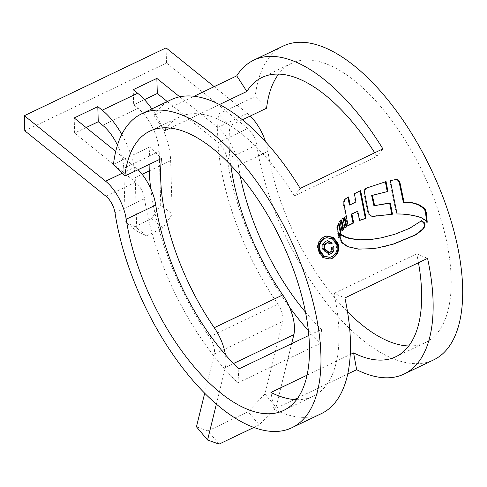 <?xml version="1.0" encoding="UTF-8"?>
<svg xmlns="http://www.w3.org/2000/svg" width="487" height="487" viewBox="0 0 487 487"><rect width="100%" height="100%" fill="white"/><g stroke="black" fill="none" stroke-linecap="round" stroke-linejoin="round"><path stroke-width="0.37" stroke-dasharray="2.44 1.83" d="M296.546 399.657A154.836 71.254 -115.6 0 0 304.387 399.103A154.836 71.254 -115.6 0 0 313.098 396.327A154.836 71.254 -115.6 0 0 334.027 293.381L344.893 297.928M418.455 262.724A154.836 71.254 -115.6 0 0 416.695 253.818L334.027 293.381M408.739 345.965A154.836 71.254 -115.6 0 0 416.58 345.411A154.836 71.254 -115.6 0 0 425.285 342.635A154.836 71.254 -115.6 0 0 426.849 181.158A154.836 71.254 -115.6 0 0 300.315 60.522A154.836 71.254 -115.6 0 0 291.61 63.298A154.836 71.254 -115.6 0 0 278.631 74.097M300.211 188.426L294.264 195.944L376.932 156.382A154.836 71.254 -115.6 0 0 374.692 152.784M294.264 195.944A154.836 71.254 -115.6 0 0 188.128 114.208A154.836 71.254 -115.6 0 0 179.417 116.99A154.836 71.254 -115.6 0 0 166.438 127.783M305.459 312.124A154.836 71.254 -115.6 0 0 321.53 329.37L308.807 335.464M179.715 96.81L217.805 127.515A33.92 15.608 64.4 0 1 238.411 165.525A154.836 71.254 -115.6 0 0 240.194 175.752M265.604 141.827A33.92 15.608 64.4 0 1 267.935 151.396A154.836 71.254 -115.6 0 0 347.529 311.777M307.017 375.191L350.238 354.506M171.138 99.695A174.011 80.081 -115.6 0 0 154.062 115.425L194.106 96.262M283.331 46.003A174.011 80.081 -115.6 0 0 255.194 96.493L218.59 114.013L229.961 125.743L242.447 119.772M264.952 394.026L248.114 411.685L259.224 424.901L276.062 407.242L264.952 394.026L282.746 321.426A14.744 6.788 -115.6 0 0 277.919 304.168A174.011 80.081 64.4 0 1 218.59 114.013M204.674 393.283L214.25 354.201A14.744 6.788 -115.6 0 0 209.428 336.943A174.011 80.081 64.4 0 1 150.702 188.56M149.132 164.423A174.011 80.081 64.4 0 1 150.093 146.794L161.465 158.525M113.483 164.314L150.093 146.794M294.325 399.541L273.98 409.275A174.011 80.081 -115.6 0 0 311.583 416.738A174.011 80.081 -115.6 0 0 321.371 413.615M24.794 130.796L166.505 62.975L247.767 128.489A14.744 6.788 64.4 0 1 256.728 145.01A174.011 80.081 -115.6 0 0 423.775 363.046A174.011 80.081 -115.6 0 0 433.564 359.93M86.108 127.551L74.633 133.042L135.581 182.175A14.744 6.788 64.4 0 1 144.542 198.702A174.011 80.081 -115.6 0 0 237.948 382.837L320.616 343.274A174.011 80.081 -115.6 0 1 308.32 330.539M167.291 101.54L218.249 142.618A14.744 6.788 64.4 0 1 227.21 159.139A174.011 80.081 -115.6 0 0 289.424 307.029M297.849 397.849L347.718 373.986M144.432 99.64L133.681 104.784L133.237 89.687M219.503 104.528L170.328 128.063M230.801 165.221A154.836 71.254 64.4 0 1 229.961 125.743M214.17 86.662L247.329 113.386A33.92 15.608 64.4 0 1 250.263 116.028M115.729 151.433L135.136 167.078A33.92 15.608 64.4 0 1 138.077 169.72M133.681 104.784L138.095 108.345A33.92 15.608 64.4 0 1 159.176 151.42L160.74 204.85L151.567 218.663L163.042 227.91L172.215 214.097L160.74 204.85M266.572 108.224L255.194 96.493M166.505 62.975L166.067 47.878M238.861 368.933L237.948 382.837M321.53 329.37L320.616 343.274M74.188 117.945L74.633 133.042M382.873 148.864L376.932 156.382M164.216 130.985L154.062 115.425M273.98 409.275L270.924 392.461M416.695 253.818L427.562 258.366M219.077 444.114L207.961 430.904L248.114 411.685M207.961 430.904L196.456 426.801M253.83 427.483L259.224 424.901M276.062 407.242L291.646 343.676M216.356 404.173L225.365 367.417A33.92 15.608 -115.6 0 0 225.444 354.798M121.799 134.4A53.089 24.429 64.4 0 1 135.216 177.621L136.786 231.051L146.508 235.824L135.033 226.577L151.567 218.663M135.033 226.577L125.317 221.804L136.786 231.051M117.464 145.144A33.92 15.608 64.4 0 1 123.747 168.374L125.317 221.804M146.508 235.824L163.042 227.91M151.859 108.924A53.089 24.429 64.4 0 1 170.645 160.667L172.215 214.097M331.793 258.366L329.376 259.139L322.869 257.793L318.334 252.114L319.028 251.992M318.334 252.114C316.282 245.302 317.968 240.237 323.386 236.919L324.074 236.798M323.386 236.919L326.448 236.025M329.2 257.44L331.227 256.789C335.945 253.946 337.479 249.6 335.829 243.756L331.824 238.922L326.101 237.82M335.829 243.756L336.517 243.634M394.732 179.733L390.331 180.61M426.454 220.879L426.563 222.358L425.34 220.568L419.897 217.452C412.239 215.132 404.399 214.018 396.375 214.097L389.63 180.732M426.563 222.358L427.257 222.236M419.897 217.452L420.591 217.33M396.375 214.097L397.063 213.976M385.369 181.785L366.62 188.061M373.06 216.478L372.719 216.496C369.974 216.405 368.251 214.73 367.545 211.48L363.929 193.266C363.6 191.05 364.264 189.352 365.92 188.183M391.792 214.201L376.232 215.808M380.785 204.327L373.919 205.739M385.357 181.736L386.057 181.608M391.816 214.31L392.504 214.189M367.545 211.48L368.233 211.358M360.642 190.654L353.708 193.856L355.193 202.081L349.362 205.045M348.065 225.518L347.42 225.858L343.073 202.963L344.601 199.073L347.962 197.332M357.056 211.388L358.943 220.574L359.631 220.453M359.607 220.325L358.943 220.574M347.42 225.858L348.108 225.737M344.601 199.073L345.295 198.946M347.919 197.071L348.619 196.943M355.193 202.081L355.887 201.959M353.708 193.856L354.408 193.735M344.187 217.677L342.379 218.578L344.23 228.16L344.918 228.038M344.851 227.685L344.23 228.16M344.132 217.415L344.826 217.293M342.379 218.578L343.073 218.456M341.119 220.301L339.402 221.165L341.332 231.246L342.02 231.124M341.923 230.595L341.332 231.246M341.058 219.996L341.752 219.874M339.402 221.165L340.09 221.043M338.812 235.684L338.453 237.753L336.596 227.234L338.258 223.174L338.428 223.917M338.453 237.753L339.141 237.632M336.596 227.234L337.284 227.112M338.258 223.174L338.952 223.052M378.6 238.32L388.876 236.037L394.147 234.387L408.977 228.421L421.73 220.617M341.15 234.929L340.675 234.606L339.871 238.545L341.503 242.684L347.243 246.781L358.073 249.241L372.068 248.772L377.535 247.926M340.675 234.606L341.363 234.484M328.652 252.625L329.571 252.327C331.318 251.31 331.909 249.685 331.343 247.457L332.931 246.696C333.717 249.941 332.822 252.327 330.259 253.855L328.743 254.36L322.936 250.087C321.438 246.197 322.248 243.263 325.353 241.296L327.623 240.645M330.576 243.78L330.003 244.054L327.227 242.733M325.353 241.296L326.04 241.175M330.003 244.054L330.691 243.932M329.571 252.327L330.259 252.205M331.343 247.457L332.031 247.335M332.931 246.696L333.619 246.574M238.411 165.525L267.935 151.396M209.428 336.943L277.919 304.168M115.017 212.831L144.542 198.702M227.21 159.139L256.728 145.01M217.805 127.515L247.329 113.386M122.176 173.281L135.136 167.078M102.666 125.299L138.095 108.345M106.056 196.304L135.581 182.175M218.249 142.618L247.767 128.489M214.25 354.201L282.746 321.426M225.365 367.417L233.456 363.546M123.747 168.374L159.176 151.42M135.216 177.621L142.143 174.309M149.259 170.9L170.645 160.667M331.227 256.789L331.915 256.667M425.34 220.568L426.034 220.447M363.929 193.266L364.629 193.144M366.309 188L367.009 187.872M343.073 202.963L343.767 202.835M337.083 225.438L337.777 225.317M372.068 248.772L372.762 248.65M358.073 249.241L358.767 249.119M347.243 246.781L347.931 246.659M341.503 242.684L342.191 242.563M339.871 238.545L340.559 238.423M380.554 237.96L381.248 237.839M388.876 236.037L389.57 235.915M394.147 234.387L394.841 234.265M408.977 228.421L409.67 228.3M322.936 250.087L323.624 249.965M283.574 410.456L313.098 396.327M395.761 356.764L425.285 342.635M149.893 131.119L179.417 116.99M262.085 77.427L291.61 63.298M330.07 259.023L329.382 259.145M396.199 179.484L395.499 179.606M394.379 179.794L395.079 179.673M377.188 247.993L377.882 247.865M329.437 254.232L328.743 254.354"/><path stroke-width="0.73" d="M350.238 354.506L353.592 352.898A154.836 71.254 -115.6 0 0 387.055 359.54A154.836 71.254 -115.6 0 0 395.761 356.764A154.836 71.254 -115.6 0 0 418.455 262.724M374.692 152.784A154.836 71.254 -115.6 0 0 270.79 74.651A154.836 71.254 -115.6 0 0 262.085 77.427A154.836 71.254 -115.6 0 0 246.885 91.422L219.503 104.528M124.855 176.044L113.483 164.314A174.011 80.081 -115.6 0 1 141.62 113.824A174.011 80.081 -115.6 0 1 151.402 110.701A174.011 80.081 -115.6 0 1 293.6 246.282A174.011 80.081 -115.6 0 1 291.847 427.744A174.011 80.081 -115.6 0 1 282.058 430.867A174.011 80.081 -115.6 0 1 115.017 212.831A14.744 6.788 64.4 0 0 106.056 196.304L24.794 130.796L24.35 115.693L105.612 181.207A33.92 15.608 64.4 0 1 126.224 219.217A154.836 71.254 -115.6 0 0 274.863 413.232A154.836 71.254 -115.6 0 0 283.574 410.456A154.836 71.254 -115.6 0 0 285.132 248.979A154.836 71.254 -115.6 0 0 158.604 128.337A154.836 71.254 -115.6 0 0 149.893 131.119A154.836 71.254 -115.6 0 0 124.855 176.044L161.465 158.525A154.836 71.254 64.4 0 0 214.262 327.727L282.758 294.945A154.836 71.254 64.4 0 1 230.801 165.221M138.077 169.72A33.92 15.608 64.4 0 1 155.749 205.088A154.836 71.254 -115.6 0 0 238.861 368.933L308.807 335.464M240.194 175.752A154.836 71.254 -115.6 0 0 305.459 312.124M347.529 311.777A154.836 71.254 -115.6 0 0 408.739 345.965M296.546 399.657A154.836 71.254 -115.6 0 1 270.924 392.461L307.017 375.191M246.885 91.422L236.731 75.869A174.011 80.081 -115.6 0 1 253.806 60.132A174.011 80.081 -115.6 0 1 263.595 57.016A174.011 80.081 -115.6 0 1 382.873 148.864L300.211 188.426A174.011 80.081 -115.6 0 0 180.927 96.572A174.011 80.081 -115.6 0 0 171.138 99.695L141.62 113.824M236.731 75.869L194.106 96.262M347.718 373.986L356.648 369.712A174.011 80.081 -115.6 0 0 394.251 377.175A174.011 80.081 -115.6 0 0 404.04 374.059L433.564 359.93A174.011 80.081 -115.6 0 0 435.317 178.461A174.011 80.081 -115.6 0 0 293.119 42.886A174.011 80.081 -115.6 0 0 283.331 46.003L253.806 60.132M150.702 188.56A174.011 80.081 64.4 0 1 149.132 164.423M291.847 427.744L321.371 413.615A174.011 80.081 -115.6 0 0 344.893 297.928L427.562 258.366A174.011 80.081 -115.6 0 1 404.04 374.059M337.875 242.97L333.181 237.309L326.448 236.018L324.074 236.798C318.656 240.115 316.976 245.18 319.028 251.992L323.563 257.672L330.07 259.017L332.481 258.244C338.008 254.896 339.804 249.807 337.875 242.97L337.187 243.092C339.122 249.916 337.321 255.005 331.793 258.366L332.481 258.244M340.955 232.281L338.952 223.052L337.284 227.112L339.141 237.632L339.336 235.592L340.955 232.281L340.267 232.402L338.648 235.714M342.02 231.124L340.09 221.043L341.752 219.874L343.597 229.493L342.02 231.124M344.918 228.038L343.073 218.456L344.826 217.293L346.762 226.723L344.918 228.038M355.887 201.959L354.408 193.735L360.642 190.654L366.047 218.273L359.631 220.453L357.75 211.267L351.876 214.012L353.708 222.943L348.108 225.737L343.767 202.835L345.295 198.946L348.619 196.943L350.056 204.924L355.887 201.959M366.62 188.061L386.057 181.608L387.932 191.464L372.366 195.378L374.613 205.617L390.337 203.109L392.504 214.189L373.407 216.374C370.656 216.277 368.933 214.603 368.233 211.358L364.629 193.144C364.3 190.916 364.964 189.218 366.62 188.061M373.06 216.472L376.92 215.686M390.331 180.61L397.063 213.976C405.087 213.896 412.933 215.011 420.591 217.33L426.034 220.447L427.257 222.236L426.204 212.113L425.346 209.611L423.994 207.979L419.313 204.924C414.382 202.805 409.293 201.892 404.04 202.184L399.924 182.479C399.328 180.464 398.08 179.466 396.193 179.484L390.331 180.61M424.408 222.809L421.73 220.617L409.67 228.3L394.841 234.265L381.248 237.839L371.776 239.354L360.277 239.793L350.409 238.502L345.405 236.828L341.363 234.484L340.559 238.423L342.191 242.563L347.931 246.659L358.767 249.119L372.762 248.65L377.882 247.865L393.916 243.981L416.093 234.728L423.288 229.03L424.767 226.449L425.041 224.732L424.408 222.809L423.714 222.93L424.341 224.854L425.041 224.732M289.424 307.029A174.011 80.081 -115.6 0 0 308.32 330.539M294.325 399.541L297.849 397.849M117.464 145.144A33.92 15.608 64.4 0 0 102.666 125.299L98.252 121.738L97.808 106.641L102.221 110.196L137.651 93.242L133.237 89.687L156.857 78.383L157.301 93.486L144.432 99.64M166.438 127.783A154.836 71.254 -115.6 0 0 164.216 130.985L170.328 128.063M278.631 74.097A154.836 71.254 -115.6 0 0 266.572 108.224L242.447 119.772M250.263 116.028A33.92 15.608 64.4 0 1 265.604 141.827M156.857 78.383L179.715 96.81M24.35 115.693L166.067 47.878L214.17 86.662M97.808 106.641L74.188 117.945L115.729 151.433M157.301 93.486L167.291 101.54M98.252 121.738L86.108 127.551M356.648 369.712L353.592 352.898M216.356 404.173L207.572 440.017L196.456 426.801L204.674 393.283M207.572 440.017L219.077 444.114L253.83 427.483M291.646 343.676L293.856 334.636A33.92 15.608 -115.6 0 0 282.758 294.945M225.444 354.798A33.92 15.608 -115.6 0 0 214.262 327.727M137.651 93.242A53.089 24.429 64.4 0 1 151.859 108.924M102.221 110.196A53.089 24.429 64.4 0 1 121.799 134.4M326.083 236.092L332.639 237.522L337.187 243.092M326.783 237.693L324.038 238.484C319.417 241.302 317.974 245.637 319.703 251.475L323.599 256.326L329.888 257.331L324.287 256.205L320.391 251.353C318.656 245.527 320.099 241.199 324.726 238.362L326.789 237.699L332.518 238.8L336.517 243.634C338.173 249.46 336.639 253.806 331.915 256.667L329.888 257.331M319.703 251.475L320.391 251.353M426.454 220.879L425.51 212.235L424.652 209.733L423.3 208.101L418.625 205.045C413.682 202.915 408.593 202.002 403.352 202.306L399.23 182.601C398.622 180.586 397.38 179.587 395.499 179.606L394.732 179.733M399.23 182.601L399.924 182.479M403.352 202.306L404.04 202.184M425.51 212.235L426.204 212.113M380.45 204.388L389.649 203.231L391.816 214.31M385.357 181.736L387.238 191.586L371.672 195.5L373.919 205.739L374.613 205.617M387.238 191.586L387.932 191.464M371.672 195.5L372.366 195.378M389.649 203.231L390.337 203.109M347.919 197.071L349.362 205.045L350.056 204.924M357.75 211.267L351.182 214.134L353.02 223.064L348.065 225.518M359.942 190.776L365.36 218.395L359.607 220.325M365.36 218.395L366.047 218.273M351.182 214.134L351.876 214.012M353.02 223.064L353.708 222.943M344.132 217.415L346.074 226.845L344.851 227.685M346.074 226.845L346.762 226.723M341.058 219.996L342.909 229.614L341.923 230.595M342.909 229.614L343.597 229.493M338.428 223.917L340.267 232.402M421.036 220.739L423.714 222.93M424.341 224.854L424.067 226.571L422.588 229.152L423.288 229.03M377.535 247.926L393.216 244.103L415.387 234.85L422.588 229.152M379.288 238.198L371.088 239.476L359.589 239.914L349.721 238.624L344.717 236.95L340.675 234.606M326.04 241.175C322.936 243.129 322.132 246.057 323.624 249.965L329.437 254.238L330.947 253.733C333.516 252.211 334.405 249.825 333.619 246.574L332.031 247.335C332.603 249.557 332.012 251.182 330.259 252.205L329.34 252.51L325.231 249.241C324.092 246.483 324.634 244.395 326.85 242.97L327.915 242.611L330.691 243.932L332.28 243.171L327.623 240.651L326.04 241.175M327.915 242.611L326.162 243.092C323.946 244.492 323.405 246.586 324.543 249.362L328.652 252.625L329.34 252.51M327.313 240.712L331.592 243.293L330.576 243.78M331.592 243.293L332.28 243.171M326.162 243.092L326.85 242.97M330.259 253.855L330.947 253.733M126.224 219.217L155.749 205.088M105.612 181.207L122.176 173.281M233.456 363.546L293.856 334.636M142.143 174.309L149.259 170.9M324.038 238.484L324.726 238.362M395.499 179.606L396.193 179.484M418.625 205.045L419.313 204.924M423.3 208.101L423.994 207.979M424.652 209.733L425.346 209.611M338.812 235.684L339.336 235.592M424.067 226.571L424.767 226.449M415.387 234.85L416.093 234.728M393.216 244.103L393.916 243.981M385.29 246.245L385.984 246.124M344.717 236.95L345.405 236.828M349.721 238.624L350.409 238.502M359.589 239.914L360.277 239.793M363.046 240.012L363.734 239.89M371.088 239.476L371.776 239.354M324.543 249.362L325.231 249.241M326.448 236.025L325.76 236.146M329.437 254.232L328.743 254.354"/></g></svg>
